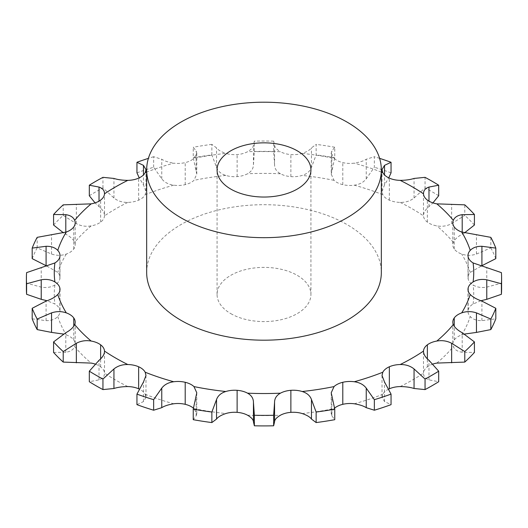<?xml version="1.0" encoding="UTF-8"?>
<svg xmlns="http://www.w3.org/2000/svg" width="528" height="528" viewBox="0 0 528 528"><rect width="100%" height="100%" fill="white"/><g stroke="black" fill="none" stroke-linecap="round" stroke-linejoin="round"><path stroke-width="0.4" stroke-dasharray="2.64 1.98" d="M432.934 364.049A18.77 10.837 0 0 0 427.37 366.854A18.77 10.837 0 0 0 427.363 366.861A18.77 10.837 0 0 0 423.502 373.118L423.489 351.424M388.78 389.07A18.77 10.837 0 0 0 382.813 394.271L382.015 397.287L384.529 401.577L391.05 404.653M334.613 408.118A18.77 10.837 0 0 0 334.033 408.626L331.221 413.833L331.855 415.892L334.759 419.687M196.779 392.799L196.779 413.833L193.967 408.626A18.77 10.837 0 0 0 193.387 408.118M145.985 375.481L145.985 397.287L145.187 394.271A18.77 10.837 0 0 0 139.22 389.07M104.511 351.424L104.498 373.118A18.77 10.837 0 0 0 100.637 366.861A18.77 10.837 0 0 0 100.63 366.854A18.77 10.837 0 0 0 95.066 364.049M53.579 352.447L65.795 352.268C70.343 351.628 73.306 349.741 74.686 346.599A18.77 10.837 0 0 0 75.181 344.124A18.77 10.837 0 0 0 73.755 339.986A18.77 10.837 0 0 0 73.755 339.979A18.77 10.837 0 0 0 66.304 334.917L63.505 334.066M32.188 318.833L46.088 320.641C51.17 320.734 55.064 319.361 57.77 316.536A18.77 10.837 0 0 0 60.001 311.414A18.77 10.837 0 0 0 59.842 310.002L59.842 310.002A18.77 10.837 0 0 0 54.912 304.003L47.091 300.729M26.4 288.737A237.6 137.174 0 0 1 26.598 283.166L41.23 287.146C46.504 288.024 51.064 287.298 54.912 284.968A18.77 10.837 0 0 0 59.842 278.969A18.77 10.837 0 0 0 59.842 278.962A18.77 10.837 0 0 0 60.001 277.556A18.77 10.837 0 0 0 57.77 272.435L47.091 266.204M32.188 258.641A237.6 137.174 0 0 1 37.178 247.883L51.553 254.06C56.661 255.73 61.578 255.73 66.304 254.047A18.77 10.837 0 0 0 73.755 248.992A18.77 10.837 0 0 0 73.755 248.985A18.77 10.837 0 0 0 75.181 244.847A18.77 10.837 0 0 0 74.686 242.365C73.306 239.382 70.343 236.663 65.795 234.214L63.505 232.874M53.579 225.027A237.6 137.174 0 0 1 63.221 215.384L76.355 223.654C80.949 226.057 85.886 226.802 91.166 225.885A18.77 10.837 0 0 0 100.63 222.11A18.77 10.837 0 0 0 100.637 222.11A18.77 10.837 0 0 0 104.498 215.853L104.511 193.479M89.311 195.756A237.6 137.174 0 0 1 102.947 187.882L113.942 197.987C117.711 201.023 122.331 202.495 127.809 202.396A18.77 10.837 0 0 0 138.64 200.165A18.77 10.837 0 0 0 138.646 200.165A18.77 10.837 0 0 0 145.187 194.7L145.985 191.453L143.471 184.906L139.22 177.863M136.95 172.821A237.6 137.174 0 0 1 153.648 167.251L161.759 178.807C164.439 182.338 168.425 184.463 173.732 185.183A18.77 10.837 0 0 0 185.196 184.648A18.77 10.837 0 0 0 185.203 184.648A18.77 10.837 0 0 0 193.967 180.345L196.779 174.134L193.241 157.786L193.241 147.246L196.145 151.041L196.779 153.1L193.967 158.314A18.77 10.837 0 0 1 185.203 162.611A18.77 10.837 0 0 0 185.203 162.611A18.77 10.837 0 0 1 173.732 163.152A209.735 121.09 0 0 0 146.665 172.082M193.241 157.786A237.6 137.174 0 0 1 211.867 154.902L216.546 167.429C217.952 171.27 221.041 173.936 225.806 175.421A18.77 10.837 0 0 0 237.118 176.616A18.77 10.837 0 0 0 237.125 176.616A18.77 10.837 0 0 0 247.52 173.771C251.42 171.626 253.394 168.577 253.44 164.624L254.357 151.675L254.357 141.134L253.44 145.081C253.394 147.22 251.42 149.437 247.52 151.734A18.77 10.837 0 0 1 237.125 154.579A18.77 10.837 0 0 1 237.118 154.579A18.77 10.837 0 0 1 225.806 153.384A209.735 121.09 0 0 0 193.967 158.314M274.56 164.624L273.643 151.675L273.643 141.134L274.56 145.081L274.56 164.624C274.606 168.577 276.58 171.626 280.48 173.771A18.77 10.837 0 0 0 290.875 176.616A18.77 10.837 0 0 0 290.882 176.616A18.77 10.837 0 0 0 302.194 175.421C306.959 173.936 310.048 171.27 311.454 167.429L316.133 154.902L316.133 144.362L311.454 147.886C310.048 149.912 306.959 151.747 302.194 153.384A18.77 10.837 0 0 1 290.882 154.579A18.77 10.837 0 0 1 290.875 154.579A18.77 10.837 0 0 1 280.48 151.734A209.735 121.09 0 0 0 247.52 151.734M331.221 174.134L334.759 157.786L334.759 147.246L331.855 151.041L331.221 153.1L331.221 174.134L334.033 180.345A18.77 10.837 0 0 0 342.797 184.648A18.77 10.837 0 0 0 342.804 184.648A18.77 10.837 0 0 0 354.268 185.183C359.575 184.463 363.561 182.338 366.241 178.807L374.352 167.251L374.352 156.717L366.241 159.265C363.561 160.981 359.575 162.274 354.268 163.152A18.77 10.837 0 0 1 342.804 162.611A18.77 10.837 0 0 0 342.804 162.611A18.77 10.837 0 0 1 334.033 158.314A209.735 121.09 0 0 0 302.194 153.384M382.015 169.646L382.015 191.453L382.813 194.7A18.77 10.837 0 0 0 389.354 200.165A18.77 10.837 0 0 0 389.36 200.165A18.77 10.837 0 0 0 400.191 202.396C405.669 202.495 410.289 201.023 414.058 197.987L425.053 187.882L425.053 177.342M423.489 193.479L423.502 215.853A18.77 10.837 0 0 0 427.363 222.11A18.77 10.837 0 0 0 427.37 222.11A18.77 10.837 0 0 0 436.834 225.885C442.114 226.802 447.051 226.057 451.645 223.654L464.779 215.384L464.779 204.844M464.495 232.874L462.205 234.214C457.657 236.663 454.694 239.382 453.314 242.365A18.77 10.837 0 0 0 452.819 244.847A18.77 10.837 0 0 0 454.245 248.985A18.77 10.837 0 0 0 454.245 248.992A18.77 10.837 0 0 0 461.696 254.047C466.422 255.73 471.339 255.73 476.447 254.06L490.822 247.883L490.822 237.349M480.909 266.204L470.23 272.435A18.77 10.837 0 0 0 467.999 277.556A18.77 10.837 0 0 0 468.158 278.962A18.77 10.837 0 0 0 468.158 278.969A18.77 10.837 0 0 0 473.088 284.968C476.936 287.298 481.496 288.024 486.77 287.146L501.402 283.166L501.402 272.633M480.909 300.729L473.088 304.003A18.77 10.837 0 0 0 468.158 310.002L468.158 310.002A18.77 10.837 0 0 0 467.999 311.414A18.77 10.837 0 0 0 470.23 316.536C472.936 319.361 476.83 320.734 481.912 320.641L495.812 318.833M464.495 334.066L461.696 334.917A18.77 10.837 0 0 0 454.245 339.979A18.77 10.837 0 0 0 454.245 339.986A18.77 10.837 0 0 0 452.819 344.124A18.77 10.837 0 0 0 453.314 346.599C454.694 349.741 457.657 351.628 462.205 352.268L474.421 352.447M230.815 313.645A46.933 27.1 0 0 0 281.959 319.519A46.933 27.1 0 0 0 310.933 294.485A46.933 27.1 0 0 0 264 267.386A46.933 27.1 0 0 0 217.067 294.485A46.933 27.1 0 0 0 230.815 313.645M400.191 386.569A209.735 121.09 0 0 0 412.302 380.107A209.735 121.09 0 0 0 423.502 373.118C423.463 376.352 425.291 378.609 428.987 379.876L438.689 381.718M146.665 272.448A117.335 67.742 180 0 1 264 204.706A117.335 67.742 180 0 1 381.335 272.448M501.6 288.737A237.6 137.174 0 0 0 501.402 283.166M495.812 258.641A237.6 137.174 0 0 0 490.822 247.883M474.421 225.027A237.6 137.174 0 0 0 464.779 215.384M400.191 202.396A209.735 121.09 0 0 1 423.502 215.853C423.463 212.771 425.291 209.689 428.987 206.606L432.934 202.884M196.779 413.833L196.145 415.892L193.241 419.687M438.689 195.756A237.6 137.174 0 0 0 425.053 187.882M382.015 191.453L384.529 184.906L388.78 177.863M145.985 397.287L143.471 401.577L136.95 404.653M391.05 172.821A237.6 137.174 0 0 0 374.352 167.251M331.221 153.1L334.033 158.314M127.809 386.569A209.735 121.09 0 0 1 104.498 373.118C104.537 376.352 102.709 378.609 99.013 379.876L89.311 381.718M334.759 157.786A237.6 137.174 0 0 0 316.133 154.902M274.56 145.081C274.606 147.22 276.58 149.437 280.48 151.734M273.643 151.675A237.6 137.174 0 0 0 254.357 151.675M253.44 164.624L253.44 145.081M211.867 154.902L211.867 144.362L216.546 147.886C217.952 149.912 221.041 151.747 225.806 153.384M153.648 167.251L153.648 156.717L161.759 159.265C164.439 160.981 168.425 162.274 173.732 163.152M127.809 202.396A209.735 121.09 0 0 0 104.498 215.853C104.537 212.771 102.709 209.689 99.013 206.606L95.066 202.884M379.606 158.354A237.6 137.174 0 0 0 374.352 156.717M334.759 147.246A237.6 137.174 0 0 0 316.133 144.362M273.643 141.134A237.6 137.174 0 0 0 254.357 141.134M211.867 144.362A237.6 137.174 0 0 0 193.241 147.246M153.648 156.717A237.6 137.174 0 0 0 148.394 158.354M26.598 283.166L26.598 272.633M102.947 187.882L102.947 177.342M37.178 247.883L37.178 237.349M63.221 215.384L63.221 204.844M354.268 403.781A209.735 121.09 0 0 0 382.813 394.271M302.194 413.549A209.735 121.09 0 0 0 334.033 408.626M247.52 415.199A209.735 121.09 0 0 0 280.48 415.199M193.967 408.626A209.735 121.09 0 0 0 225.806 413.549M145.187 394.271A209.735 121.09 0 0 0 173.732 403.781M74.686 346.599A209.735 121.09 0 0 0 91.166 363.086M57.77 316.536A209.735 121.09 0 0 0 66.304 334.917M54.912 284.968A209.735 121.09 0 0 0 54.912 304.003M66.304 254.047A209.735 121.09 0 0 0 57.77 272.435M91.166 225.885A209.735 121.09 0 0 0 74.686 242.365M173.732 185.183A209.735 121.09 0 0 0 145.187 194.7M225.806 175.421A209.735 121.09 0 0 0 193.967 180.345M280.48 173.771A209.735 121.09 0 0 0 247.52 173.771M334.033 180.345A209.735 121.09 0 0 0 302.194 175.421M382.813 194.7A209.735 121.09 0 0 0 354.268 185.183M453.314 242.365A209.735 121.09 0 0 0 436.834 225.885M470.23 272.435A209.735 121.09 0 0 0 461.696 254.047M473.088 304.003A209.735 121.09 0 0 0 473.088 284.968M461.696 334.917A209.735 121.09 0 0 0 470.23 316.536M436.834 363.086A209.735 121.09 0 0 0 453.314 346.599M428.987 379.876L428.987 360.327M381.335 172.082A209.735 121.09 0 0 0 354.268 163.152M384.529 401.577L384.529 382.028M427.37 366.854L427.37 358.842M462.205 352.268L462.205 332.719M454.245 339.986L454.245 326.264M481.912 320.641L481.912 301.092M468.158 310.002L468.158 290.789M486.77 287.146L486.77 267.597M468.158 278.969L468.158 256.938M331.855 415.892L331.855 396.35M476.447 254.06L476.447 234.518M454.245 248.992L454.245 226.954M462.205 234.214L462.205 232.195M451.645 223.654L451.645 204.105M427.37 222.11L427.37 200.079M428.987 206.606L428.987 201.142M196.145 415.892L196.145 396.35M414.058 197.987L414.058 178.438M389.36 200.165L389.36 178.134M384.529 184.906L384.529 174.953M143.471 401.577L143.471 382.028M366.241 178.807L366.241 159.265M342.804 184.648L342.804 162.611M331.855 170.584L331.855 151.041M99.013 379.876L99.013 360.327M100.63 366.854L100.63 358.842M311.454 167.429L311.454 147.886M290.882 176.616L290.882 154.579M65.795 352.268L65.795 332.719M73.755 339.979L73.755 326.271M237.125 176.616L237.125 154.579M216.546 167.429L216.546 147.886M46.088 320.641L46.088 301.092M59.842 310.002L59.842 290.796M196.145 170.584L196.145 151.041M185.203 184.648L185.203 162.611M161.759 178.807L161.759 159.265M41.23 287.146L41.23 267.597M59.842 278.962L59.842 256.931M143.471 184.906L143.471 174.953M138.646 200.165L138.646 178.127M113.942 197.987L113.942 178.438M51.553 254.06L51.553 234.518M73.755 248.985L73.755 226.954M99.013 206.606L99.013 201.142M100.637 222.11L100.637 200.072M76.355 223.654L76.355 204.105M65.795 234.214L65.795 232.195M382.015 375.481L382.015 397.287M452.819 322.093L452.819 344.124M467.999 289.377L467.999 311.414M467.999 255.519L467.999 277.556M331.221 392.799L331.221 413.833M452.819 222.809L452.819 244.847M75.181 322.093L75.181 344.124M60.001 289.377L60.001 311.414M196.779 153.1L196.779 174.134M145.985 169.646L145.985 191.453M60.001 255.519L60.001 277.556M75.181 222.809L75.181 244.847M310.933 294.485L310.933 169.943M217.067 294.485L217.067 169.943"/><path stroke-width="0.79" d="M388.78 389.07A18.77 10.837 0 0 1 389.354 388.806A18.77 10.837 0 0 0 389.354 388.806A18.77 10.837 0 0 1 400.191 386.569C405.669 386.628 410.289 387.268 414.058 388.496L425.053 389.591L425.053 379.051L414.058 368.953C410.289 365.911 405.669 364.439 400.191 364.538A18.77 10.837 0 0 0 389.36 366.769A18.77 10.837 0 0 0 389.354 366.769A18.77 10.837 0 0 0 382.813 372.233L382.015 375.481L384.529 382.028L391.05 394.119A237.6 137.174 0 0 1 374.352 399.683L366.241 388.126C363.561 384.595 359.575 382.47 354.268 381.751A18.77 10.837 0 0 0 342.804 382.285A18.77 10.837 0 0 0 334.033 386.588L331.221 392.799L334.759 409.154A237.6 137.174 0 0 1 316.133 412.031L311.454 399.505C310.048 395.663 306.959 393.004 302.194 391.512A18.77 10.837 0 0 0 290.882 390.317A18.77 10.837 0 0 0 290.875 390.317A18.77 10.837 0 0 0 280.48 393.162C276.58 395.307 274.606 398.356 274.56 402.31L274.56 421.859L273.643 425.799L273.643 415.265L274.56 402.31M425.053 389.591A237.6 137.174 0 0 0 432.01 385.737A237.6 137.174 0 0 0 438.689 381.718L438.689 371.184L428.987 360.327C425.291 357.251 423.463 354.169 423.502 351.08L423.489 351.424M425.053 379.051A237.6 137.174 0 0 0 432.01 375.197A237.6 137.174 0 0 0 438.689 371.184M464.779 362.089L464.779 351.549A237.6 137.174 0 0 0 474.421 341.906L474.421 352.447A237.6 137.174 0 0 1 464.779 362.089L436.834 363.086A18.77 10.837 0 0 0 432.934 364.049M391.05 394.119L391.05 404.653A237.6 137.174 0 0 1 374.352 410.223L366.241 407.675C363.561 405.953 359.575 404.659 354.268 403.781A18.77 10.837 0 0 0 342.804 404.323A18.77 10.837 0 0 0 342.797 404.323A18.77 10.837 0 0 0 334.613 408.118M334.759 409.154L334.759 419.687A237.6 137.174 0 0 1 316.133 422.572L311.454 419.054C310.048 417.021 306.959 415.186 302.194 413.549A18.77 10.837 0 0 0 290.882 412.355A18.77 10.837 0 0 0 290.875 412.355A18.77 10.837 0 0 0 280.48 415.199C276.58 417.496 274.606 419.714 274.56 421.859M273.643 425.799A237.6 137.174 0 0 1 254.357 425.799L253.44 421.859C253.394 419.714 251.42 417.496 247.52 415.199A18.77 10.837 0 0 0 237.125 412.355A18.77 10.837 0 0 0 237.118 412.355A18.77 10.837 0 0 0 225.806 413.549C221.041 415.186 217.952 417.021 216.546 419.054L211.867 422.572L211.867 412.031L216.546 399.505C217.952 395.663 221.041 393.004 225.806 391.512A18.77 10.837 0 0 1 237.118 390.317A18.77 10.837 0 0 1 237.125 390.317A18.77 10.837 0 0 1 247.52 393.162A209.735 121.09 0 0 0 280.48 393.162M193.387 408.118A18.77 10.837 0 0 0 185.203 404.323A18.77 10.837 0 0 0 185.196 404.323A18.77 10.837 0 0 0 173.732 403.781C168.425 404.659 164.439 405.953 161.759 407.675L153.648 410.223L153.648 399.683L161.759 388.126C164.439 384.595 168.425 382.47 173.732 381.751A18.77 10.837 0 0 1 185.196 382.285A18.77 10.837 0 0 0 185.196 382.285A18.77 10.837 0 0 1 193.967 386.588A209.735 121.09 0 0 0 225.806 391.512M139.22 389.07A18.77 10.837 0 0 0 138.646 388.806A18.77 10.837 0 0 0 138.64 388.799A18.77 10.837 0 0 0 127.809 386.569C122.331 386.628 117.711 387.268 113.942 388.496L102.947 389.591L102.947 379.051L113.942 368.953C117.711 365.911 122.331 364.439 127.809 364.538A18.77 10.837 0 0 1 138.64 366.769A18.77 10.837 0 0 0 138.64 366.769A18.77 10.837 0 0 1 145.187 372.233A209.735 121.09 0 0 0 173.732 381.751M95.066 364.049A18.77 10.837 0 0 0 91.166 363.086L63.221 362.089L63.221 351.549L76.355 343.279C80.949 340.877 85.886 340.131 91.166 341.048A18.77 10.837 0 0 1 100.63 344.824A18.77 10.837 0 0 1 100.637 344.824A18.77 10.837 0 0 1 104.498 351.08A209.735 121.09 0 0 0 127.809 364.538M464.779 351.549L451.645 343.279C447.051 340.877 442.114 340.131 436.834 341.048A18.77 10.837 0 0 0 427.37 344.824A18.77 10.837 0 0 0 427.363 344.824A18.77 10.837 0 0 0 423.502 351.08A209.735 121.09 0 0 1 412.302 358.076A209.735 121.09 0 0 1 400.191 364.538M464.495 334.066L476.447 332.416L490.822 329.591L490.822 319.051L476.447 312.873C471.339 311.203 466.422 311.21 461.696 312.886A18.77 10.837 0 0 0 454.245 317.942A18.77 10.837 0 0 0 454.245 317.948A18.77 10.837 0 0 0 452.819 322.093A18.77 10.837 0 0 0 453.314 324.568C454.694 327.551 457.657 330.271 462.205 332.719L474.421 341.906M480.909 300.729L486.77 299.336L501.402 294.301L501.402 283.767L486.77 279.794C481.496 278.909 476.936 279.635 473.088 281.965A18.77 10.837 0 0 0 468.158 287.965A18.77 10.837 0 0 0 468.158 287.971A18.77 10.837 0 0 0 467.999 289.377A18.77 10.837 0 0 0 470.23 294.505C472.936 297.178 476.83 299.376 481.912 301.092L495.812 308.293A237.6 137.174 0 0 1 490.822 319.051M480.909 266.204L495.812 258.641L495.812 248.101L481.912 246.292C476.83 246.206 472.936 247.573 470.23 250.397A18.77 10.837 0 0 0 467.999 255.519A18.77 10.837 0 0 0 468.158 256.931A18.77 10.837 0 0 0 468.158 256.938A18.77 10.837 0 0 0 473.088 262.937L501.402 272.633A237.6 137.174 0 0 1 501.6 278.197L501.6 288.737A237.6 137.174 0 0 1 501.402 294.301M464.495 232.874L474.421 225.027L474.421 214.487L462.205 214.665C457.657 215.305 454.694 217.193 453.314 220.334A18.77 10.837 0 0 0 452.819 222.809A18.77 10.837 0 0 0 454.245 226.954L454.245 226.954A18.77 10.837 0 0 0 461.696 232.016L490.822 237.349A237.6 137.174 0 0 1 495.812 248.101M432.934 202.884L438.689 195.756L438.689 185.216L428.987 187.064C425.291 188.324 423.463 190.582 423.502 193.822A18.77 10.837 0 0 0 427.363 200.072A18.77 10.837 0 0 0 427.37 200.079A18.77 10.837 0 0 0 436.834 203.854L464.779 204.844A237.6 137.174 0 0 1 474.421 214.487M388.78 177.863L391.05 172.821L391.05 162.281L384.529 165.356L382.015 169.646L382.813 172.663A18.77 10.837 0 0 0 389.354 178.127A18.77 10.837 0 0 0 389.36 178.134A18.77 10.837 0 0 0 400.191 180.365C405.669 180.305 410.289 179.665 414.058 178.438L425.053 177.342A237.6 137.174 0 0 1 438.689 185.216M95.066 202.884L89.311 195.756L89.311 185.216A237.6 137.174 0 0 1 102.947 177.342L113.942 178.438C117.711 179.665 122.331 180.305 127.809 180.365A18.77 10.837 0 0 0 138.64 178.134A18.77 10.837 0 0 0 138.646 178.127A18.77 10.837 0 0 0 145.187 172.663L145.985 169.646L143.471 165.356L136.95 162.281A237.6 137.174 0 0 1 148.394 158.354M63.505 232.874L53.579 225.027L53.579 214.487A237.6 137.174 0 0 1 63.221 204.844L91.166 203.854A18.77 10.837 0 0 0 100.63 200.079A18.77 10.837 0 0 0 100.637 200.072A18.77 10.837 0 0 0 104.498 193.822C104.537 190.582 102.709 188.324 99.013 187.064L89.311 185.216M47.091 266.204L32.188 258.641L32.188 248.101A237.6 137.174 0 0 1 37.178 237.349L66.304 232.016A18.77 10.837 0 0 0 73.755 226.954L73.755 226.954A18.77 10.837 0 0 0 75.181 222.809A18.77 10.837 0 0 0 74.686 220.334C73.306 217.193 70.343 215.305 65.795 214.665L53.579 214.487M47.091 300.729L41.23 299.336L26.598 294.301L26.598 283.767A237.6 137.174 0 0 1 26.4 278.197A237.6 137.174 0 0 1 26.598 272.633L54.912 262.937A18.77 10.837 0 0 0 59.842 256.938A18.77 10.837 0 0 0 59.842 256.931A18.77 10.837 0 0 0 60.001 255.519A18.77 10.837 0 0 0 57.77 250.397C55.064 247.573 51.17 246.206 46.088 246.292L32.188 248.101M63.505 334.066L51.553 332.416L37.178 329.591A237.6 137.174 0 0 1 32.188 318.833L32.188 308.293L46.088 301.092C51.17 299.376 55.064 297.178 57.77 294.505A18.77 10.837 0 0 0 60.001 289.377A18.77 10.837 0 0 0 59.842 287.971A18.77 10.837 0 0 0 59.842 287.965A18.77 10.837 0 0 0 54.912 281.965C51.064 279.635 46.504 278.909 41.23 279.794L26.598 283.767M63.221 362.089A237.6 137.174 0 0 1 53.579 352.447L53.579 341.906L65.795 332.719C70.343 330.271 73.306 327.551 74.686 324.568A18.77 10.837 0 0 0 75.181 322.093A18.77 10.837 0 0 0 73.755 317.948A18.77 10.837 0 0 0 73.755 317.942A18.77 10.837 0 0 0 66.304 312.886C61.578 311.21 56.661 311.203 51.553 312.873L37.178 319.051A237.6 137.174 0 0 1 32.188 308.293M342.804 382.285A18.77 10.837 0 0 0 342.797 382.285L342.797 404.323M381.335 169.943L381.335 272.448A117.335 67.742 180 0 1 308.9 335.036A117.335 67.742 180 0 1 181.031 320.351A117.335 67.742 180 0 1 146.665 272.448L146.665 169.943A117.335 67.742 0 0 0 181.031 217.84A117.335 67.742 0 0 0 308.9 232.525A117.335 67.742 0 0 0 381.335 169.943A117.335 67.742 0 0 0 264 102.201A117.335 67.742 0 0 0 146.665 169.943M490.822 329.591A237.6 137.174 0 0 0 495.812 318.833L495.812 308.293M253.44 421.859L253.44 402.31C253.394 398.356 251.42 395.307 247.52 393.162M423.489 193.479L423.502 193.822A209.735 121.09 0 0 0 400.191 180.365M211.867 412.031A237.6 137.174 0 0 1 193.241 409.154L193.241 419.687A237.6 137.174 0 0 0 211.867 422.572M193.241 409.154L196.779 392.799L193.967 386.588M153.648 399.683A237.6 137.174 0 0 1 136.95 394.119L136.95 404.653A237.6 137.174 0 0 0 153.648 410.223M136.95 394.119L143.471 382.028L145.985 375.481L145.187 372.233M102.947 379.051A237.6 137.174 0 0 1 89.311 371.184L89.311 381.718A237.6 137.174 0 0 0 102.947 389.591M89.311 371.184L99.013 360.327C102.709 357.251 104.537 354.169 104.498 351.08L104.511 351.424M26.4 278.197L26.4 288.737A237.6 137.174 0 0 0 26.598 294.301M139.22 177.863L136.95 172.821L136.95 162.281M104.511 193.479L104.498 193.822A209.735 121.09 0 0 1 127.809 180.365M230.815 189.103A46.933 27.1 0 0 0 281.959 194.977A46.933 27.1 0 0 0 310.933 169.943A46.933 27.1 0 0 0 264 142.844A46.933 27.1 0 0 0 217.067 169.943A46.933 27.1 0 0 0 230.815 189.103M501.402 283.767A237.6 137.174 0 0 0 501.6 278.197M254.357 425.799L254.357 415.265A237.6 137.174 0 0 0 273.643 415.265M254.357 415.265L253.44 402.31M391.05 162.281A237.6 137.174 0 0 0 379.606 158.354M53.579 341.906A237.6 137.174 0 0 0 63.221 351.549M374.352 410.223L374.352 399.683M316.133 422.572L316.133 412.031M37.178 329.591L37.178 319.051M414.058 388.496L414.058 368.953M389.354 388.806L389.354 366.769M436.834 341.048A209.735 121.09 0 0 0 453.314 324.568M461.696 312.886A209.735 121.09 0 0 0 470.23 294.505M473.088 281.965A209.735 121.09 0 0 0 473.088 262.937M470.23 250.397A209.735 121.09 0 0 0 461.696 232.016M453.314 220.334A209.735 121.09 0 0 0 436.834 203.854M382.813 172.663A209.735 121.09 0 0 0 381.335 172.082M146.665 172.082A209.735 121.09 0 0 0 145.187 172.663M91.166 203.854A209.735 121.09 0 0 0 74.686 220.334M66.304 232.016A209.735 121.09 0 0 0 57.77 250.397M54.912 262.937A209.735 121.09 0 0 0 54.912 281.965M57.77 294.505A209.735 121.09 0 0 0 66.304 312.886M74.686 324.568A209.735 121.09 0 0 0 91.166 341.048M302.194 391.512A209.735 121.09 0 0 0 334.033 386.588M354.268 381.751A209.735 121.09 0 0 0 382.813 372.233M427.37 358.842L427.37 344.824M451.645 362.828L451.645 343.279M454.245 326.264L454.245 317.948M476.447 332.416L476.447 312.873M468.158 290.789L468.158 287.971M486.77 299.336L486.77 279.794M366.241 407.675L366.241 388.126M481.912 265.841L481.912 246.292M311.454 419.054L311.454 399.505M290.875 412.355L290.875 390.317M462.205 232.195L462.205 214.665M237.118 412.355L237.118 390.317M428.987 201.142L428.987 187.064M216.546 419.054L216.546 399.505M185.196 404.323L185.196 382.285M384.529 174.953L384.529 165.356M161.759 407.675L161.759 388.126M138.64 388.799L138.64 366.769M113.942 388.496L113.942 368.953M100.63 358.842L100.63 344.824M76.355 362.828L76.355 343.279M73.755 326.271L73.755 317.942M51.553 332.416L51.553 312.873M59.842 290.796L59.842 287.965M41.23 299.336L41.23 279.794M143.471 174.953L143.471 165.356M46.088 265.841L46.088 246.292M99.013 201.142L99.013 187.064M65.795 232.195L65.795 214.665"/></g></svg>
